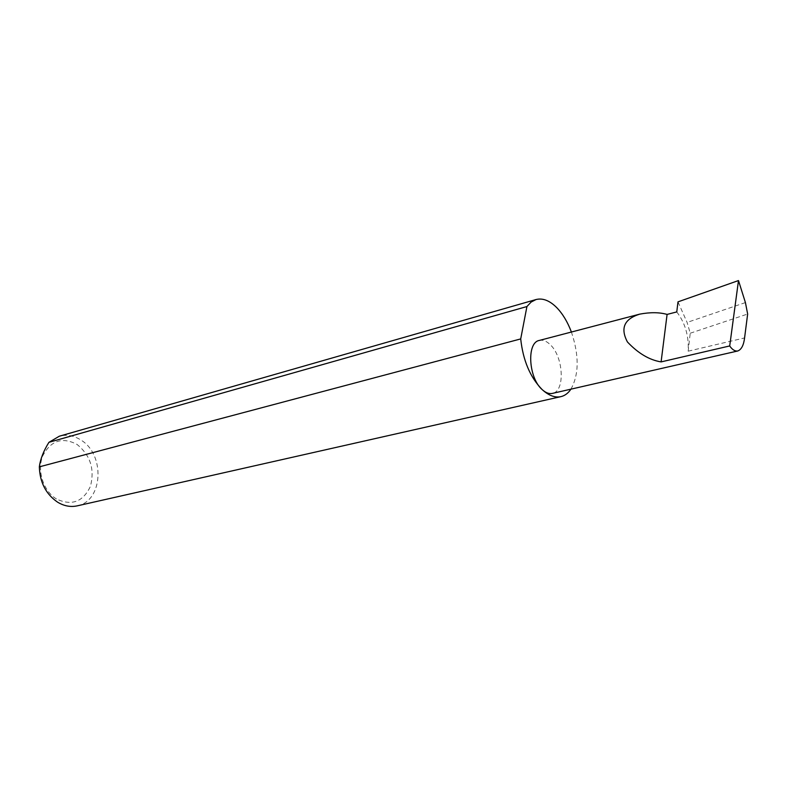 <?xml version="1.0" encoding="UTF-8"?>
<svg xmlns="http://www.w3.org/2000/svg" width="787" height="787" viewBox="0 0 787 787"><rect width="100%" height="100%" fill="white"/><g stroke="black" fill="none" stroke-linecap="round" stroke-linejoin="round"><path stroke-width="0.59" stroke-dasharray="3.94 2.95" d="M539.292 340.446C542.814 339.63 546.434 340.997 550.143 344.578C563.59 356.708 565.351 391.454 552.385 393.402M56.448 498.978C43.374 491.068 36.812 470.596 42.695 455.948C50.762 440.533 62.212 436.706 77.047 444.439C90.436 455.309 94.883 469.298 90.397 486.415C82.999 501.929 71.686 506.12 56.448 498.978M77.156 505.864C103.077 501.28 105.389 454.67 81.002 440.09C73.958 435.545 66.728 434.257 59.32 436.214M570.939 389.152C579.075 374.445 579.222 355.409 571.401 332.035M676.761 311.927C685.182 322.916 688.979 336 688.163 351.179L690.229 333.226L687.1 322.424L677.991 301.864M745.417 302.572L687.1 322.424M690.229 333.226L747.65 314.023M688.163 351.179L744.581 337.928"/><path stroke-width="1.18" d="M667.091 314.416C659.358 312.242 650.229 312.154 639.703 314.141C624.229 318.961 620.146 328.238 627.446 341.991C638.257 353.412 649.472 360.043 661.1 361.902L667.091 314.416L676.761 311.927L677.991 301.864L738.491 280.556L729.706 345.946C732.264 349.694 734.95 351.376 737.763 350.982C741.413 349.576 743.685 345.227 744.581 337.928L747.65 314.023L745.417 302.572L738.491 280.556M571.401 332.035C567.604 321.952 562.715 313.806 556.724 307.609C549.651 300.545 542.745 297.86 536.016 299.542L59.32 436.214L48.922 442.333C43.511 451.03 40.324 459.205 39.35 466.848L520.709 338.922C523.021 360.407 530.163 377.288 542.125 389.555C528.421 377.809 526.533 342.434 539.292 340.446L639.703 314.141M39.35 466.848C39.862 482.411 45.951 494.187 57.618 502.185C64.052 506.051 70.564 507.271 77.156 505.864L560.875 396.648C564.85 395.713 568.204 393.215 570.939 389.152M737.763 350.982L552.385 393.402C549.09 394.09 545.666 392.811 542.125 389.555C548.647 395.536 554.894 397.907 560.875 396.648M729.706 345.946L661.1 361.902M48.922 442.333L526.926 306.546L531.107 302.06L536.016 299.542M520.709 338.922L526.926 306.546"/></g></svg>
